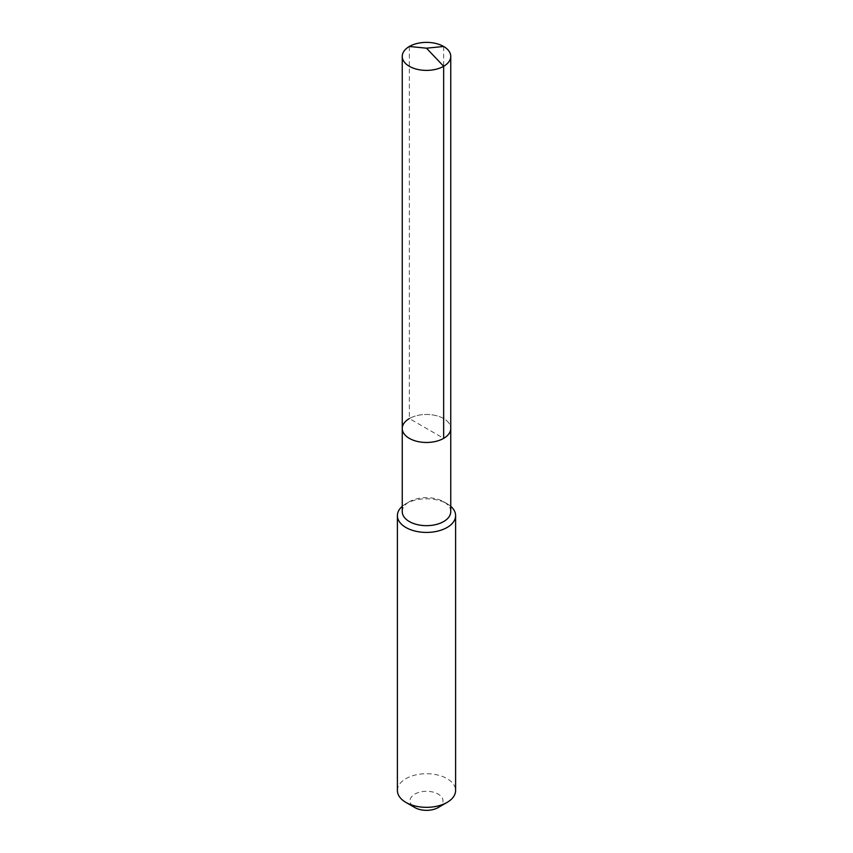 <?xml version="1.0" encoding="UTF-8"?>
<svg xmlns="http://www.w3.org/2000/svg" width="853" height="853" viewBox="0 0 853 853"><rect width="100%" height="100%" fill="white"/><g stroke="black" fill="none" stroke-linecap="round" stroke-linejoin="round"><path stroke-width="0.64" stroke-dasharray="4.26 3.2" d="M402.243 428.462A24.257 14 180 0 1 409.344 418.567A24.257 14 0 0 1 435.787 415.528A24.257 14 0 0 1 450.757 428.462A24.257 14 0 0 0 435.787 415.528A24.257 14 0 0 0 409.344 418.567L443.656 438.367M402.243 511.651A24.257 14 180 0 1 409.344 501.745L405.921 503.728A29.109 16.804 0 0 1 447.079 503.728A29.109 16.804 0 0 1 450.757 506.319M450.757 511.651A24.257 14 0 0 0 443.656 501.745A24.257 14 0 0 0 409.344 501.745L405.921 503.728A29.109 16.804 180 0 0 402.243 506.319M397.391 790.528A29.109 16.804 180 0 1 405.921 778.64A29.109 16.804 0 0 1 437.642 775.004A29.109 16.804 0 0 1 455.609 790.528M438.165 807.556A16.495 9.522 0 0 0 438.165 794.09A16.495 9.522 0 0 0 414.835 794.09A16.495 9.522 180 0 0 414.835 807.556M409.344 46.478L409.344 418.567M443.656 46.478L443.656 418.567M443.656 501.745L447.079 503.728"/><path stroke-width="1.28" d="M402.243 428.462L402.243 56.383A24.257 14 180 0 0 417.213 69.328A24.257 14 180 0 0 443.656 66.289L426.5 48.184L443.656 66.289A24.257 14 0 0 0 450.757 56.383L450.757 511.651A24.257 14 0 0 1 443.656 521.556A24.257 14 180 0 1 417.213 524.595A24.257 14 180 0 1 402.243 511.651L402.243 428.462A24.257 14 180 0 0 417.213 441.406A24.257 14 180 0 0 443.656 438.367A24.257 14 0 0 0 450.757 428.462A24.257 14 0 0 1 443.656 438.367L443.656 66.289L443.656 438.367A24.257 14 180 0 1 417.213 441.406A24.257 14 180 0 1 402.243 428.462A24.257 14 180 0 1 409.344 418.567M455.609 515.617L455.609 790.528A29.109 16.804 0 0 1 447.079 802.406L438.165 807.556L447.079 802.406A29.109 16.804 180 0 1 405.921 802.406A29.109 16.804 180 0 1 397.391 790.528L397.391 515.617A29.109 16.804 180 0 0 415.358 531.142A29.109 16.804 180 0 0 447.079 527.495A29.109 16.804 0 0 0 455.609 515.617A29.109 16.804 0 0 0 450.757 506.319M397.391 515.617A29.109 16.804 180 0 1 402.243 506.319M438.165 807.556A16.495 9.522 180 0 1 414.835 807.556L405.921 802.406M450.757 56.383A24.257 14 0 0 0 435.787 43.45A24.257 14 0 0 0 409.344 46.478A24.257 14 180 0 0 402.243 56.383M443.656 46.478L426.5 48.184L409.344 46.478"/></g></svg>
